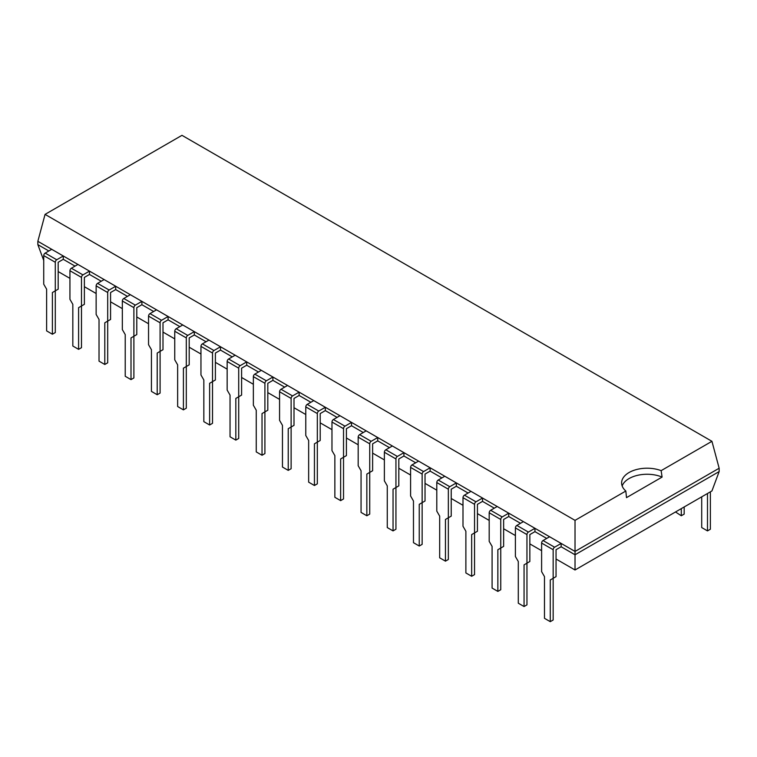 <?xml version="1.0" encoding="UTF-8"?>
<svg xmlns="http://www.w3.org/2000/svg" width="757" height="757" viewBox="0 0 757 757"><rect width="100%" height="100%" fill="white"/><g stroke="black" fill="none" stroke-linecap="round" stroke-linejoin="round"><path stroke-width="1.14" d="M556.045 559.026L575.027 569.983L711.94 490.933L719.15 471.573L719.15 468.233L711.94 441.312L661.135 470.646A25.473 14.705 0 0 0 635.019 469.965A25.473 14.705 0 0 0 621.611 482.919A25.473 14.705 0 0 0 625.831 491.028L575.027 520.362L45.06 214.382L37.85 241.303L575.027 551.437L575.027 520.362M48.836 250.983L37.85 244.643L37.85 241.303M45.06 214.382L181.973 135.333L711.94 441.312M719.15 471.573L575.027 554.777L575.027 551.437L719.15 468.233M52.394 292.524L55.289 290.858L52.394 292.524L52.394 334.225L46.622 330.885L46.622 289.193L43.726 284.187L43.726 255.601L55.289 262.272L55.289 290.858L58.175 289.193L58.175 262.272L63.276 259.32L75.038 266.114M78.596 307.654L81.491 305.989L78.596 307.654L78.596 349.346L72.823 346.015L72.823 304.323L69.937 299.318L69.937 270.732L81.491 277.403L81.491 305.989L84.377 304.323L84.377 277.403L89.487 274.45L101.249 281.244M104.807 322.785L107.693 321.119L104.807 322.785L104.807 364.477L99.025 361.146L99.025 319.445L96.139 314.448L96.139 285.853L107.693 292.524L107.693 321.119L110.579 319.445L110.579 292.524L115.689 289.581L127.45 296.365M131.008 337.915L133.894 336.25L131.008 337.915L131.008 379.607L125.227 376.276L125.227 334.575L122.341 329.579L122.341 300.983L133.894 307.654L133.894 336.25L136.78 334.575L136.78 307.654L141.89 304.711L153.652 311.496M157.21 353.046L160.096 351.371L157.21 353.046L157.21 394.738L151.438 391.397L151.438 349.706L148.542 344.7L148.542 316.114L160.096 322.785L160.096 351.371L162.992 349.706L162.992 322.785L168.092 319.833L179.854 326.627M183.412 368.167L186.307 366.502L183.412 368.167L183.412 409.868L177.64 406.528L177.64 364.836L174.753 359.83L174.753 331.244L186.307 337.915L186.307 366.502L189.193 364.836L189.193 337.915L194.303 334.963L206.055 341.757M209.623 383.297L212.509 381.632L209.623 383.297L209.623 424.989L203.841 421.658L203.841 379.967L200.955 374.961L200.955 346.375L212.509 353.046L212.509 381.632L215.395 379.967L215.395 353.046L220.505 350.094L232.267 356.888M235.824 398.428L238.71 396.763L235.824 398.428L235.824 440.12L230.043 436.789L230.043 395.097L227.157 390.092L227.157 361.496L238.71 368.167L238.71 396.763L241.597 395.088L241.597 368.167L246.706 365.224L258.468 372.009M262.026 413.559L264.912 411.893L262.026 413.559L262.026 455.25L256.254 451.92L256.254 410.218L253.358 405.222L253.358 376.626L264.912 383.297L264.912 411.893L267.808 410.218L267.808 383.297L272.908 380.355L284.67 387.139M288.228 428.689L291.123 427.014L288.228 428.689L288.228 470.381L282.456 467.041L282.456 425.349L279.57 420.343L279.57 391.757L291.123 398.428L291.123 427.014L294.009 425.349L294.009 398.428L299.119 395.476L310.872 402.27M314.439 443.81L317.325 442.145L314.439 443.81L314.439 485.511L308.657 482.171L308.657 440.479L305.771 435.474L305.771 406.887L317.325 413.559L317.325 442.145L320.211 440.479L320.211 413.559L325.321 410.606L337.083 417.4M340.641 458.941L343.527 457.275L340.641 458.941L340.641 500.632L334.859 497.302L334.859 455.61L331.973 450.604L331.973 422.018L343.527 428.689L343.527 457.275L346.413 455.61L346.413 428.689L351.522 425.737L363.284 432.531M366.842 474.071L369.728 472.406L366.842 474.071L366.842 515.763L361.061 512.432L361.061 470.74L358.175 465.735L358.175 437.139L369.728 443.81L369.728 472.406L372.624 470.74L372.624 443.81L377.724 440.867L389.486 447.652M393.044 489.202L395.939 487.536L393.044 489.202L393.044 530.894L387.272 527.563L387.272 485.862L384.376 480.865L384.376 452.27L395.939 458.941L395.939 487.536L398.825 485.862L398.825 458.941L403.926 455.998L415.688 462.782M419.246 504.332L422.141 502.657L419.246 504.332L419.246 546.024L413.473 542.684L413.473 500.992L410.587 495.986L410.587 467.4L422.141 474.071L422.141 502.657L425.027 500.992L425.027 474.071L430.137 471.119L441.899 477.913M445.457 519.453L448.343 517.788L445.457 519.453L445.457 561.155L439.675 557.814L439.675 516.123L436.789 511.117L436.789 482.531L448.343 489.202L448.343 517.788L451.229 516.123L451.229 489.202L456.339 486.249L468.1 493.044M471.658 534.584L474.544 532.919L471.658 534.584L471.658 576.276L465.877 572.945L465.877 531.253L462.991 526.247L462.991 497.661L474.544 504.332L474.544 532.919L477.43 531.253L477.43 504.332L482.54 501.38L494.302 508.174M497.86 549.714L500.746 548.049L497.86 549.714L497.86 591.406L492.088 588.075L492.088 546.384L489.192 541.378L489.192 512.782L500.746 519.453L500.746 548.049L503.642 546.384L503.642 519.453L508.742 516.511L520.504 523.295M524.062 564.845L526.957 563.18L524.062 564.845L524.062 606.537L518.29 603.206L518.29 561.505L515.403 556.509L515.403 527.913L526.957 534.584L526.957 563.18L529.843 561.505L529.843 534.584L534.953 531.641L546.705 538.426M550.273 579.976L553.159 578.301L550.273 579.976L550.273 621.667L544.491 618.327L544.491 576.635L541.605 571.63L541.605 543.043L553.159 549.714L553.159 578.301L556.045 576.635L556.045 549.714L561.155 546.762L575.027 554.777L575.027 569.983M37.85 244.643L43.726 260.446M58.175 271.574L69.937 278.368M84.377 286.704L96.139 293.498M110.579 301.835L122.341 308.629M136.78 316.965L148.542 323.75M162.992 332.096L174.753 338.881M189.193 347.217L200.955 354.011M215.395 362.348L227.157 369.142M241.597 377.478L253.358 384.272M267.808 392.609L279.57 399.393M294.009 407.739L305.771 414.524M320.211 422.86L331.973 429.654M346.413 437.991L358.175 444.785M372.624 453.121L384.376 459.915M398.825 468.252L410.587 475.036M425.027 483.382L436.789 490.167M451.229 498.503L462.991 505.298M477.43 513.634L489.192 520.428M503.642 528.764L515.403 535.559M529.843 543.895L541.605 550.68M625.831 491.028L626.503 497.633L662.091 477.08L661.135 470.646M662.091 477.08A25.473 14.705 0 0 0 622.159 485.937M701.711 496.838L701.711 527.563L707.492 530.894L710.378 529.228L710.378 491.832M707.492 530.894L707.492 493.507M561.155 546.762L561.155 543.431L554.607 547.216A2.044 1.183 -60 0 0 553.159 549.714M541.605 543.043A2.044 1.183 -60 0 1 543.043 540.545L554.607 547.216M561.155 543.431L549.601 536.76L543.043 540.545M553.159 578.301L553.159 620.002L550.273 621.667M675.509 511.969L681.291 515.763L684.177 514.098L684.177 506.963M681.291 515.763L681.291 508.628M534.953 531.641L534.953 528.301L528.395 532.086A2.044 1.183 -60 0 0 526.957 534.584M515.403 527.913A2.044 1.183 -60 0 1 516.842 525.415L528.395 532.086M534.953 528.301L523.399 521.63L516.842 525.415M526.957 563.18L526.957 604.871L524.062 606.537M508.742 516.511L508.742 513.17L502.194 516.955A2.044 1.183 -60 0 0 500.746 519.453M489.192 512.782A2.044 1.183 -60 0 1 490.64 510.284L502.194 516.955M508.742 513.17L497.188 506.499L490.64 510.284M500.746 548.049L500.746 589.741L497.86 591.406M482.54 501.38L482.54 498.04L475.992 501.825A2.044 1.183 -60 0 0 474.544 504.332M462.991 497.661A2.044 1.183 -60 0 1 464.438 495.154L475.992 501.825M482.54 498.04L470.986 491.369L464.438 495.154M474.544 532.919L474.544 574.61L471.658 576.276M456.339 486.249L456.339 482.919L449.79 486.694A2.044 1.183 -60 0 0 448.343 489.202M436.789 482.531A2.044 1.183 -60 0 1 438.237 480.023L449.79 486.694M456.339 482.919L444.785 476.248L438.237 480.023M448.343 517.788L448.343 559.48L445.457 561.155M430.137 471.119L430.137 467.788L423.579 471.573A2.044 1.183 -60 0 0 422.141 474.071M410.587 467.4A2.044 1.183 -60 0 1 412.026 464.902L423.579 471.573M430.137 467.788L418.583 461.117L412.026 464.902M422.141 502.657L422.141 544.359L419.246 546.024M403.926 455.998L403.926 452.658L397.378 456.443A2.044 1.183 -60 0 0 395.939 458.941M384.376 452.27A2.044 1.183 -60 0 1 385.824 449.772L397.378 456.443M403.926 452.658L392.372 445.987L385.824 449.772M395.939 487.536L395.939 529.228L393.044 530.894M377.724 440.867L377.724 437.527L371.176 441.312A2.044 1.183 -60 0 0 369.728 443.81M358.175 437.139A2.044 1.183 -60 0 1 359.622 434.641L371.176 441.312M377.724 437.527L366.17 430.856L359.622 434.641M369.728 472.406L369.728 514.098L366.842 515.763M351.522 425.737L351.522 422.397L344.974 426.182A2.044 1.183 -60 0 0 343.527 428.689M331.973 422.018A2.044 1.183 -60 0 1 333.421 419.51L344.974 426.182M351.522 422.397L339.969 415.725L333.421 419.51M343.527 457.275L343.527 498.967L340.641 500.632M325.321 410.606L325.321 407.275L318.763 411.051A2.044 1.183 -60 0 0 317.325 413.559M305.771 406.887A2.044 1.183 -60 0 1 307.21 404.38L318.763 411.051M325.321 407.275L313.767 400.604L307.21 404.38M317.325 442.145L317.325 483.837L314.439 485.511M299.119 395.476L299.119 392.145L292.562 395.93A2.044 1.183 -60 0 0 291.123 398.428M279.57 391.757A2.044 1.183 -60 0 1 281.008 389.259L292.562 395.93M299.119 392.145L287.556 385.474L281.008 389.259M291.123 427.014L291.123 468.715L288.228 470.381M272.908 380.355L272.908 377.014L266.36 380.799A2.044 1.183 -60 0 0 264.912 383.297M253.358 376.626A2.044 1.183 -60 0 1 254.806 374.128L266.36 380.799M272.908 377.014L261.354 370.343L254.806 374.128M264.912 411.893L264.912 453.585L262.026 455.25M246.706 365.224L246.706 361.884L240.158 365.669A2.044 1.183 -60 0 0 238.71 368.167M227.157 361.496A2.044 1.183 -60 0 1 228.605 358.998L240.158 365.669M246.706 361.884L235.153 355.213L228.605 358.998M238.71 396.763L238.71 438.454L235.824 440.12M220.505 350.094L220.505 346.753L213.957 350.538A2.044 1.183 -60 0 0 212.509 353.046M200.955 346.375A2.044 1.183 -60 0 1 202.393 343.867L213.957 350.538M220.505 346.753L208.951 340.082L202.393 343.867M212.509 381.632L212.509 423.324L209.623 424.989M194.303 334.963L194.303 331.632L187.745 335.408A2.044 1.183 -60 0 0 186.307 337.915M174.753 331.244A2.044 1.183 -60 0 1 176.192 328.737L187.745 335.408M194.303 331.632L182.749 324.961L176.192 328.737M186.307 366.502L186.307 408.193L183.412 409.868M168.092 319.833L168.092 316.502L161.544 320.287A2.044 1.183 -60 0 0 160.096 322.785M148.542 316.114A2.044 1.183 -60 0 1 149.99 313.616L161.544 320.287M168.092 316.502L156.538 309.831L149.99 313.616M160.096 351.371L160.096 393.072L157.21 394.738M141.89 304.711L141.89 301.371L135.342 305.156A2.044 1.183 -60 0 0 133.894 307.654M122.341 300.983A2.044 1.183 -60 0 1 123.788 298.485L135.342 305.156M141.89 301.371L130.336 294.7L123.788 298.485M133.894 336.25L133.894 377.942L131.008 379.607M115.689 289.581L115.689 286.241L109.14 290.026A2.044 1.183 -60 0 0 107.693 292.524M96.139 285.853A2.044 1.183 -60 0 1 97.587 283.355L109.14 290.026M115.689 286.241L104.135 279.57L97.587 283.355M107.693 321.119L107.693 362.811L104.807 364.477M89.487 274.45L89.487 271.11L82.929 274.895A2.044 1.183 -60 0 0 81.491 277.403M69.937 270.732A2.044 1.183 -60 0 1 71.376 268.224L82.929 274.895M89.487 271.11L77.933 264.439L71.376 268.224M81.491 305.989L81.491 347.681L78.596 349.346M63.276 259.32L63.276 255.989L56.728 259.765A2.044 1.183 -60 0 0 55.289 262.272M43.726 255.601A2.044 1.183 -60 0 1 45.174 253.093L56.728 259.765M63.276 255.989L51.722 249.318L45.174 253.093M55.289 290.858L55.289 332.55L52.394 334.225"/></g></svg>
